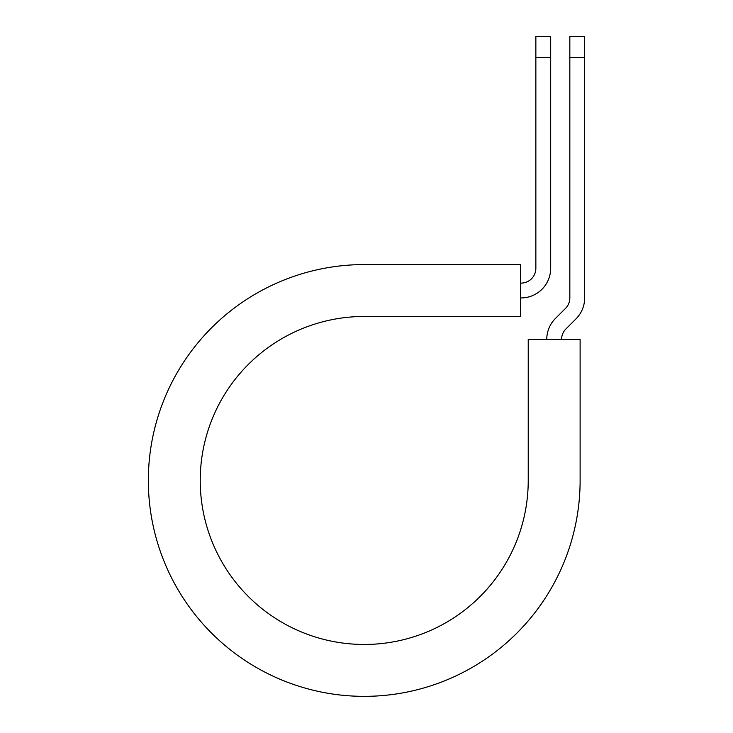 <?xml version="1.0" encoding="UTF-8"?>
<svg xmlns="http://www.w3.org/2000/svg" width="733" height="733" viewBox="0 0 733 733"><rect width="100%" height="100%" fill="white"/><g stroke="black" fill="none" stroke-linecap="round" stroke-linejoin="round"><path stroke-width="1.1" d="M535.86 57.715L535.86 36.65L550.685 36.65L550.685 57.715L535.86 57.715L535.86 268.287A14.825 14.825 0 0 1 521.035 283.112L520.412 283.112M550.685 57.715L550.685 268.287A29.65 29.65 0 0 1 521.035 297.937L520.412 297.937M561.588 339.434A14.825 14.825 0 0 1 565.922 328.943L575.973 318.901A29.65 29.65 0 0 0 584.659 297.937L584.659 36.65L569.834 36.65L569.834 297.937A14.825 14.825 0 0 1 565.491 308.419L555.44 318.461A29.65 29.65 0 0 0 546.763 339.434M584.659 57.715L569.834 57.715M364.228 264.576L520.412 264.576L520.412 316.464L364.228 316.464A164 164 0 0 0 200.228 480.463A164 164 0 0 0 364.228 644.463A164 164 0 0 0 528.227 480.463L528.227 339.434L580.115 339.434L580.115 480.463A215.887 215.887 0 0 1 364.228 696.35A215.887 215.887 0 0 1 148.341 480.463A215.887 215.887 0 0 1 364.228 264.576"/></g></svg>
